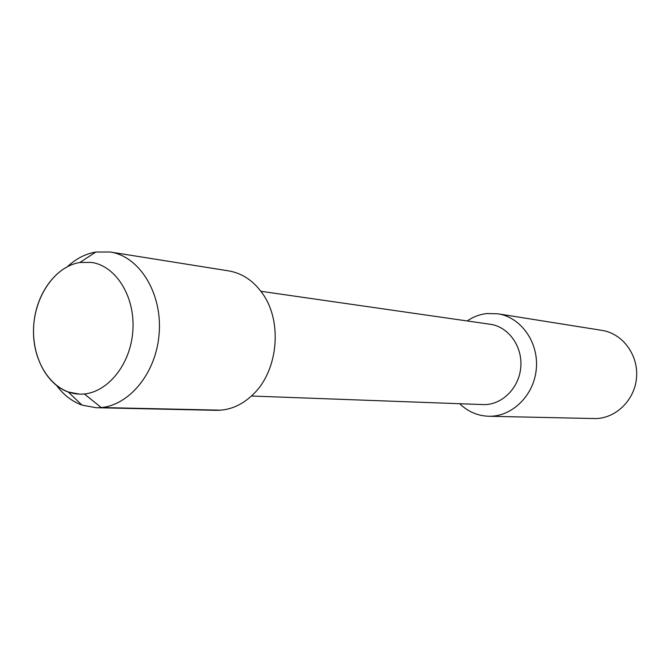 <?xml version="1.0" encoding="UTF-8"?>
<svg xmlns="http://www.w3.org/2000/svg" width="670" height="670" viewBox="0 0 670 670"><rect width="100%" height="100%" fill="white"/><g stroke="black" fill="none" stroke-linecap="round" stroke-linejoin="round"><path stroke-width="1" d="M79.939 262.472C54.379 266.425 33.567 297.756 33.5 330.972C33.132 364.195 53.667 393.29 79.37 394.111C104.763 395.35 129.72 367.235 132.702 332.58C136.01 297.957 116.53 265.789 91.321 262.406L79.898 262.481C56.364 266.199 36.523 293.066 33.852 323.627C31.021 354.17 45.753 384.144 68.24 392L79.37 394.111C104.763 395.35 129.72 367.235 132.702 332.58C136.01 297.957 116.53 265.789 91.321 262.406L79.939 262.472M482.978 404.571C501.411 405.467 518.965 388.516 520.749 367.537C522.776 346.583 508.572 326.734 490.272 324.28L260.915 291.291M459.687 403.717C467.903 411.648 477.543 415.827 488.597 416.254C511.93 417.033 534.032 395.518 536.302 368.944C538.856 342.404 521 317.245 497.911 313.795L486.78 313.552C479.745 314.389 473.204 316.851 467.149 320.955M594.022 418.549C614.926 419.227 634.549 400.769 636.5 377.972C638.694 355.192 622.715 333.501 602.037 330.394L497.911 313.795M56.774 385.744C63.776 395.074 72.193 401.523 82.025 405.107L96.053 407.712C126.069 408.842 155.515 375.761 159.033 334.966C162.919 294.197 139.921 256.334 110.181 252.004L95.802 252.046C85.492 253.821 76.07 258.662 67.511 266.576M216.016 410.325C229.936 410.476 242.532 404.948 253.804 393.751C278.159 369.982 282.514 321.659 262.799 293.929C253.729 280.931 242.356 273.251 228.679 270.889L110.181 252.004M220.899 410.174L101.22 407.536L84.361 393.952M483.036 404.579L251.468 396.02M594.089 418.549L488.673 416.254M95.802 252.046L79.898 262.481M82 405.099L68.223 391.992M216.109 410.325L96.145 407.712"/></g></svg>
